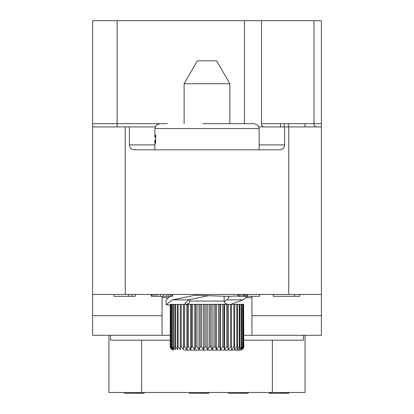 <?xml version="1.0" encoding="UTF-8"?>
<svg xmlns="http://www.w3.org/2000/svg" width="414" height="414" viewBox="0 0 414 414"><rect width="100%" height="100%" fill="white"/><g stroke="black" fill="none" stroke-linecap="round" stroke-linejoin="round"><path stroke-width="0.62" d="M92.607 126.922L92.607 20.7L321.393 20.7L321.393 294.432L92.607 294.432L92.607 126.922L129.375 126.922L129.375 144.9L154.867 144.9M243.768 335.283L321.393 335.283L321.393 294.432M258.853 126.922L321.393 126.922M155.147 126.922L129.375 126.922M92.607 294.432L92.607 335.283L110.579 335.283L110.579 340.189L170.232 340.189M129.375 144.9A4.901 4.901 0 0 0 134.276 149.801L279.724 149.801A4.901 4.901 0 0 0 284.625 144.9L284.625 126.922M321.393 315.675L251.94 315.675M303.421 335.283L303.421 340.189L243.768 340.189M170.232 335.283L110.579 335.283M305.051 335.283L305.051 392.482L108.949 392.482L108.949 335.283M92.607 315.675L162.06 315.675M162.06 335.283L162.06 296.31M251.94 335.283L251.94 297.697L245.895 297.697M251.94 296.31L251.94 297.697M124.474 392.482L124.474 393.3L137.826 393.3L137.826 392.482M141.164 392.482L141.164 393.3L137.826 393.3M144.082 392.482L144.082 393.3L141.164 393.3M189.348 392.482L189.348 393.3L202.705 393.3L202.705 392.482M206.043 392.482L206.043 393.3L202.705 393.3M208.961 392.482L208.961 393.3L206.043 393.3M228.569 392.482L228.569 393.3L241.921 393.3L241.921 392.482M245.264 392.482L245.264 393.3L241.921 393.3M248.183 392.482L248.183 393.3L245.264 393.3M271.186 392.482L271.186 393.3L269.1 393.3L269.1 392.482M281.618 392.482L281.618 393.3L271.186 393.3M283.285 392.482L283.285 393.3L281.618 393.3M284.123 392.482L284.123 393.3L283.285 393.3M285.789 392.482L285.789 393.3L284.123 393.3M287.461 392.482L287.461 393.3L285.789 393.3M288.294 392.482L288.294 393.3L287.461 393.3M288.708 392.482L288.708 393.3L288.294 393.3M294.545 294.432L294.545 296.31L273.302 296.31L273.302 294.432M299.741 294.432L299.741 296.31L294.545 296.31M247.639 294.432L247.639 296.31L238.148 296.31L238.148 294.432M259.392 294.432L259.392 296.31L247.639 296.31M238.599 294.432L238.599 296.31M239.954 294.432L239.954 296.31M241.766 294.432L241.766 296.31M243.572 294.432L243.572 296.31M244.477 294.432L244.477 296.31M245.378 294.432L245.378 296.31M246.739 294.432L246.739 296.31M151.307 294.432L151.307 296.31L151.757 296.31L151.757 294.432M153.113 294.432L153.113 296.31L151.757 296.31M154.924 294.432L154.924 296.31L153.113 296.31M157.18 294.432L157.18 296.31L154.924 296.31M160.347 294.432L160.347 296.31L157.18 296.31M163.509 294.432L163.509 296.31L160.347 296.31M166.676 294.432L166.676 296.31L163.509 296.31M168.933 294.432L168.933 296.31L166.676 296.31M170.744 294.432L170.744 296.31L168.933 296.31M172.1 294.432L172.1 296.31L170.744 296.31M172.55 294.432L172.55 296.31L172.1 296.31M114.016 294.432L114.016 296.31L128.48 296.31L128.48 294.432M132.092 294.432L132.092 296.31L128.48 296.31M135.259 294.432L135.259 296.31L132.092 296.31M244.415 20.7L244.415 123.657L232.332 123.657L254.227 123.657L202.643 123.657M232.332 123.657L208.449 123.657M259.133 149.801L259.133 128.557L154.867 128.557L154.867 137.329L155.462 136.925L155.731 134.622L155.68 143.265M155.504 143.068L155.457 140.662L154.867 140.232L155.374 140.232M155.731 140.232L155.276 140.232M155.731 137.329L155.276 137.329M172.55 294.618L172.861 294.432M170.232 305.051L166.143 304.73L166.143 299.808L170.159 296.31M166.143 304.73L172.483 299.855L188.784 299.855L208.32 295.679M238.148 295.979L227.426 296.352L195.072 295.249L172.483 299.855M228.533 296.346L229.061 297.117L226.888 299.855L243.189 299.855L247.432 296.31M243.189 299.855L230.846 304.342M226.888 299.855L224.191 301.516M188.924 299.767L189.84 299.824M186.217 304.342L184.939 303.4L188.784 299.855M243.634 304.342L243.768 346.834L243.665 347.646L242.071 349.68L243.634 346.834L243.634 304.342L170.257 304.383L170.232 346.834L170.335 347.646L171.929 349.68M226.784 304.342L226.784 346.834L224.548 349.68L223.953 346.834L222.742 346.834L220.6 349.68L219.731 346.834L218.452 346.834L216.439 349.68L215.306 346.834L213.981 346.834L212.128 349.68L210.752 346.834L209.401 346.834L207.735 349.68L206.136 346.834L204.785 346.834L203.331 349.68L201.535 346.834L200.205 346.834L198.984 349.68L197.023 346.834L195.729 346.834L194.766 349.68L192.665 346.834L191.428 346.834L190.74 349.68L188.536 346.834L187.376 346.834L186.968 349.68L184.696 346.834L183.635 346.834L183.516 349.68L181.208 346.834L180.261 346.834L180.432 349.68L178.123 346.834L177.306 346.834L177.766 349.68L175.5 346.834L174.822 346.834L175.562 349.68L173.373 346.834L172.845 346.834L173.854 349.68L171.774 346.834L171.412 346.834L172.669 349.68L170.532 346.834L172.022 349.68L170.257 346.834L170.257 304.383M170.532 346.834L170.532 304.342M170.728 346.834L170.728 304.342M171.412 346.834L171.412 304.342M171.774 346.834L171.774 304.342M172.845 346.834L172.845 304.342M173.373 346.834L173.373 304.342M174.822 346.834L174.822 304.342M175.5 346.834L175.5 304.342M177.306 346.834L177.306 304.342M178.123 346.834L178.123 304.342M180.261 346.834L180.261 304.342M181.208 346.834L181.208 304.342M183.516 349.68L183.516 304.342M183.635 346.834L183.635 304.342M184.696 346.834L184.696 304.342M186.968 349.68L186.968 304.342M187.376 346.834L187.376 304.342M188.536 346.834L188.536 304.342M190.74 349.68L190.74 304.342M191.428 346.834L191.428 304.342M192.665 346.834L192.665 304.342M194.766 349.68L194.766 304.342M195.729 346.834L195.729 304.342M197.023 346.834L197.023 304.342M198.984 349.68L198.984 304.342M200.205 346.834L200.205 304.342M201.535 346.834L201.535 304.342M203.331 349.68L203.331 304.342M204.785 346.834L204.785 304.342M206.136 346.834L206.136 304.342M207.735 349.68L207.735 304.342M209.401 346.834L209.401 304.342M210.752 346.834L210.752 304.342M212.128 349.68L212.128 304.342M213.981 346.834L213.981 304.342M215.306 346.834L215.306 304.342M216.439 349.68L216.439 304.342M218.452 346.834L218.452 304.342M219.731 346.834L219.731 304.342M220.6 349.68L220.6 304.342M222.742 346.834L222.742 304.342M223.953 346.834L223.953 304.342M224.548 349.68L224.548 304.342M230.51 304.342L230.51 346.834L228.223 349.68L227.907 346.834L227.907 304.342M228.223 349.68L228.223 304.342M233.869 304.342L233.869 346.834L231.555 349.68L231.535 304.342M231.555 349.68L231.555 304.342M236.803 304.342L236.803 346.834L234.505 349.68L234.774 304.342M239.266 304.342L239.266 346.834L237.02 349.68L237.574 346.834L237.574 304.342M241.222 304.342L241.222 346.834L239.064 349.68L239.892 346.834L239.892 304.342M242.64 304.342L242.64 346.834L240.601 349.68L241.693 346.834L241.693 304.342M243.494 304.342L243.494 346.834L241.605 349.68L242.946 346.834L242.946 304.342M243.665 347.646L240.503 350.099L184.546 350.099M184.121 123.657L184.121 83.721L229.879 83.721L229.879 123.657M229.879 83.721L216.672 60.842L197.328 60.842L184.121 83.721M305.051 126.922L305.051 123.657L288.361 123.657L288.361 126.922M284.19 126.922L284.19 123.657L288.361 123.657M280.542 126.922L280.542 123.657L284.19 123.657M321.393 123.657L313.998 123.657A3.271 2.282 -90 0 0 316.28 126.922M313.998 20.7L313.998 123.657L305.051 123.657M280.542 123.657L261.534 123.657A3.271 2.282 -90 0 0 263.816 126.922M261.534 20.7L261.534 123.657M167.37 123.657L117.121 123.657L117.121 126.922M117.121 20.7L117.121 123.657L92.607 123.657M125.292 294.432L125.292 126.922M288.708 126.922L288.708 294.432M259.133 144.9L284.625 144.9M272.371 340.189L272.371 392.482M168.301 297.697L162.06 297.697M141.629 340.189L141.629 392.482M155.731 136.925L155.462 136.925M155.731 140.662L155.457 140.662M226.784 346.834L227.907 346.834M230.51 346.834L231.535 346.834M233.869 346.834L234.774 346.834M236.803 346.834L237.574 346.834M239.266 346.834L239.892 346.834M241.222 346.834L241.693 346.834M242.64 346.834L242.946 346.834M186.574 304.342L188.903 303.364L189.84 301.071L224.16 301.071L225.097 303.364L227.426 304.342M154.867 128.557L156.28 125.116L159.773 123.657M154.867 149.801L154.867 140.232M259.133 128.557L257.72 125.116L254.227 123.657M170.335 347.646L173.497 350.099M189.84 301.071L189.84 299.244M224.16 301.071L224.16 296.326"/></g></svg>
